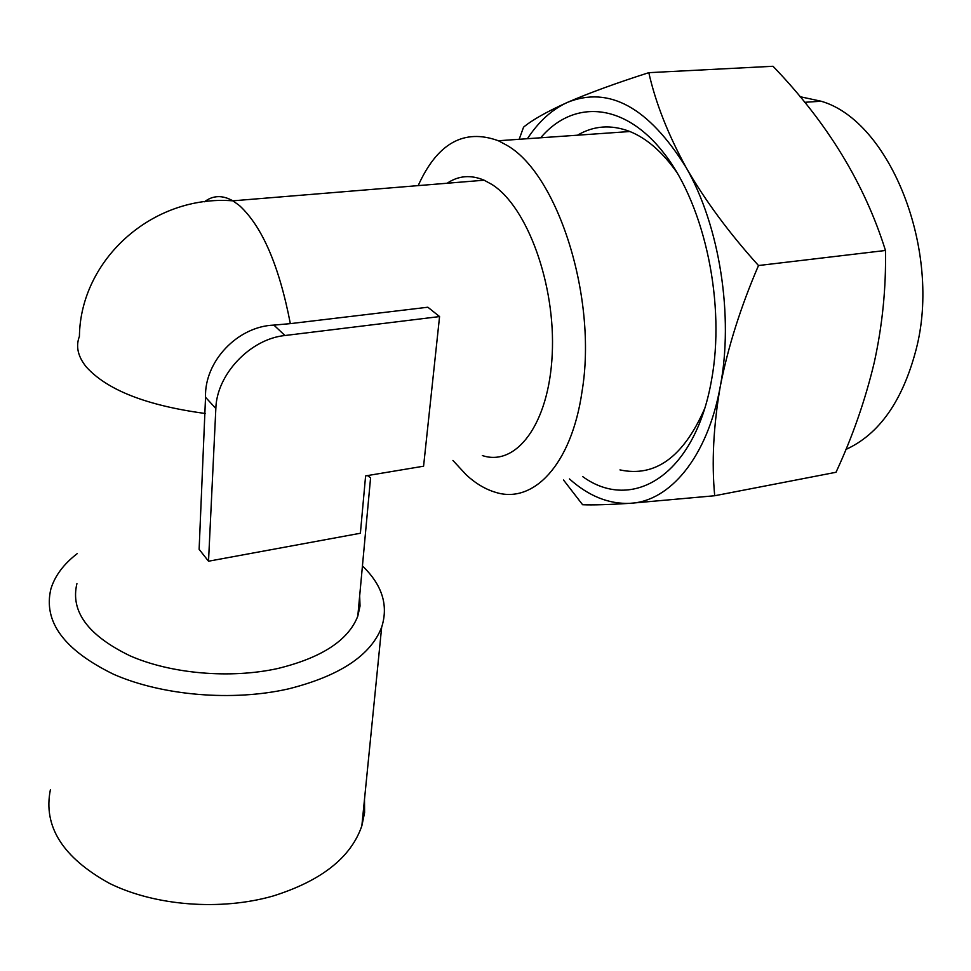 <?xml version="1.0" encoding="UTF-8"?>
<svg xmlns="http://www.w3.org/2000/svg" width="971" height="971" viewBox="0 0 971 971"><rect width="100%" height="100%" fill="white"/><g stroke="black" fill="none" stroke-linecap="round" stroke-linejoin="round"><path stroke-width="1.46" d="M845.911 449.452C879.131 434.304 902.496 401.144 915.993 349.973C942.186 250.943 890.067 120.914 821.138 101.239L799.97 96.675M582.673 476.579C632.048 512.627 694.641 475.863 711.427 380.668C725.665 305.052 705.322 207.078 665.014 154.583C624.741 101.712 573.242 99.285 540.677 137.785M677.345 173.093C662.792 152.301 646.977 138.44 629.9 131.522C611.208 124.361 593.754 125.587 577.527 135.187M874.252 362.486C865.222 400.283 852.465 436.889 836.007 472.282L714.705 495.744C711.573 462.633 713.406 426.293 720.215 386.737C727.874 347.436 740.63 307.042 758.497 265.532L885.467 250.482C886.159 287.914 882.421 325.249 874.252 362.486M77.231 553.628C63.685 564.054 54.91 575.815 50.893 588.936C43.04 621.646 64.013 650.121 113.801 674.372C162.545 695.758 232.809 701.535 288.363 688.912C339.656 676.01 370.764 655.449 381.664 627.205C388.618 605.346 382.21 584.93 362.438 565.959M364.489 799.364L364.598 812.593L361.855 825.823C351.065 857.405 321.486 880.806 273.106 896.002C220.781 910.992 154.996 905.967 109.347 883.307C62.69 857.514 43.027 826.345 50.383 789.787M367.524 475.584L370.582 477.793L357.801 616.124C348.419 640.314 321.704 657.792 277.621 668.546C230.443 678.923 171.236 673.886 130.078 655.85C87.936 635.422 70.228 611.342 76.927 583.62M447.133 183.24C458.494 175.605 470.826 174.598 484.128 180.205L491.836 184.417C527.241 206.52 555.861 284.831 552.208 354.585C548.894 424.521 516.014 466.966 482.332 455.545M290.341 323.634L427.859 307.224L439.572 316.57L284.952 335.517C250.3 338.903 216.606 374.442 215.841 408.512L208.522 561.214L199.128 549.331L205.536 397.273C204.25 361.588 237.482 326.39 273.895 325.103L290.341 323.634C279.175 265.799 262.194 226.425 239.4 205.512L232.87 200.827C152.192 194.479 80.326 259.937 79.416 336.354C75.604 346.271 77.862 356.43 86.188 366.832C106.98 390.026 146.67 405.575 205.257 413.488M359.671 595.927L360.035 606.038L357.801 616.124M452.935 460.46L466.383 474.989C475.693 483.509 485.33 489.25 495.295 492.236C532.812 504.507 571.446 465.4 582.042 391.471C597.772 297.988 557.427 172.377 505.77 144.703L498.354 140.746C464.065 128.257 437.338 143.21 418.185 185.607M619.971 469.903C655.073 477.501 683.244 457.195 704.485 409.009M208.522 561.214L360.387 533.249L365.606 475.899L423.574 466.201L439.572 316.57M758.497 265.532C729.233 233.174 705.092 200.499 686.096 167.473C668.012 134.374 655.583 102.768 648.81 72.667L773.013 66.271C827.134 122.382 864.627 183.786 885.467 250.482M648.81 72.667C616.002 83.154 588.899 93.058 567.513 102.356C547.013 111.604 532.351 119.87 523.551 127.165L519.182 139.29M563.532 480.014L582.612 504.738C592.638 505.163 608.477 504.689 630.13 503.318L714.705 495.744M569.467 478.946C588.693 496.145 608.914 504.265 630.13 503.318C669.699 501.497 707.301 457.559 720.215 386.737C733.87 316.752 719.754 225.891 686.096 167.473C648.579 107.368 609.048 85.654 567.513 102.356C552.038 109.395 538.674 121.521 527.423 138.707M204.493 201.762C213.037 195.268 222.505 194.953 232.87 200.827L484.128 180.205M284.952 335.517L273.895 325.103M215.841 408.512L205.536 397.273M381.664 627.205L361.855 825.823M629.9 131.522L498.354 140.746M821.138 101.239L804.631 102.307"/></g></svg>
